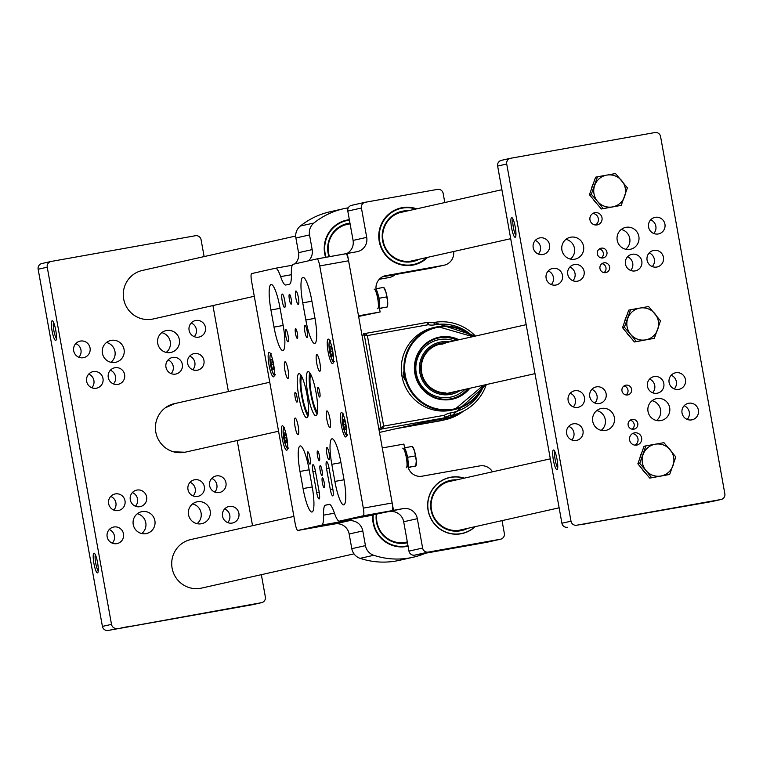 <?xml version="1.0" encoding="UTF-8"?>
<svg xmlns="http://www.w3.org/2000/svg" width="763" height="763" viewBox="0 0 763 763"><rect width="100%" height="100%" fill="white"/><g stroke="black" fill="none" stroke-linecap="round" stroke-linejoin="round"><path stroke-width="1.14" d="M654.149 376.588A8.45 8.298 77.3 0 0 647.501 386.545A8.45 8.298 77.3 0 0 657.496 393.155A8.45 8.298 77.3 0 0 663.781 383.264A8.45 8.298 77.3 0 0 654.149 376.588M596.456 386.879A8.45 8.298 77.3 0 0 589.809 396.836A8.45 8.298 77.3 0 0 599.804 403.446A8.45 8.298 77.3 0 0 606.089 393.555A8.45 8.298 77.3 0 0 596.456 386.879M632.136 254.27A8.45 8.298 77.3 0 0 625.498 264.227A8.45 8.298 77.3 0 0 635.484 270.836A8.45 8.298 77.3 0 0 641.769 260.946A8.45 8.298 77.3 0 0 632.136 254.27M574.444 264.551A8.45 8.298 77.3 0 0 567.796 274.508A8.45 8.298 77.3 0 0 577.791 281.118A8.45 8.298 77.3 0 0 584.077 271.237A8.45 8.298 77.3 0 0 574.444 264.551M574.72 259.201A11.187 10.987 -102.7 0 1 561.969 250.359A11.187 10.987 -102.7 0 1 570.762 237.188A11.187 10.987 -102.7 0 1 583.514 246.029A11.187 10.987 -102.7 0 1 574.72 259.201M630.009 249.348A11.187 10.987 -102.7 0 1 617.257 240.507A11.187 10.987 -102.7 0 1 626.051 227.326A11.187 10.987 -102.7 0 1 638.803 236.168A11.187 10.987 -102.7 0 1 630.009 249.348M605.536 430.456A11.187 10.987 -102.7 0 1 592.784 421.615A11.187 10.987 -102.7 0 1 601.568 408.434A11.187 10.987 -102.7 0 1 614.32 417.275A11.187 10.987 -102.7 0 1 605.536 430.456M594.882 212.686A6.218 6.104 77.3 0 0 589.999 220.002A6.218 6.104 77.3 0 0 597.343 224.866A6.218 6.104 77.3 0 0 601.969 217.598A6.218 6.104 77.3 0 0 594.882 212.686M634.501 432.859A6.218 6.104 77.3 0 0 629.618 440.184A6.218 6.104 77.3 0 0 636.962 445.039A6.218 6.104 77.3 0 0 641.588 437.771A6.218 6.104 77.3 0 0 634.501 432.859M660.825 420.594A11.187 10.987 -102.7 0 1 648.073 411.753A11.187 10.987 -102.7 0 1 656.857 398.572A11.187 10.987 -102.7 0 1 669.618 407.413A11.187 10.987 -102.7 0 1 660.825 420.594M573.328 423.827A8.45 8.298 77.3 0 0 566.68 433.785A8.45 8.298 77.3 0 0 576.675 440.385A8.45 8.298 77.3 0 0 582.961 430.504A8.45 8.298 77.3 0 0 573.328 423.827M539.87 237.894A8.45 8.298 77.3 0 0 533.232 247.851A8.45 8.298 77.3 0 0 543.218 254.46A8.45 8.298 77.3 0 0 549.513 244.58A8.45 8.298 77.3 0 0 539.87 237.894M655.264 217.321A8.45 8.298 77.3 0 0 648.617 227.279A8.45 8.298 77.3 0 0 658.612 233.888A8.45 8.298 77.3 0 0 664.897 223.998A8.45 8.298 77.3 0 0 655.264 217.321M688.712 403.245A8.45 8.298 77.3 0 0 682.074 413.203A8.45 8.298 77.3 0 0 692.06 419.812A8.45 8.298 77.3 0 0 698.355 409.931A8.45 8.298 77.3 0 0 688.712 403.245M511.639 217.579A10.005 1.869 -100.1 0 0 511.582 227.832A10.005 1.869 -100.1 0 0 515.187 237.274A10.005 1.869 -100.1 0 0 515.483 237.026A10.005 1.869 -100.1 0 0 515.254 227.097A10.005 1.869 -100.1 0 0 512.04 217.693A10.005 1.869 -100.1 0 0 511.639 217.579M513.06 219.229A8.45 1.583 -100.1 0 0 513.356 227.431A8.45 1.583 -100.1 0 0 515.912 235.233M553.461 449.989A10.005 1.869 -100.1 0 0 553.404 460.242A10.005 1.869 -100.1 0 0 557 469.684A10.005 1.869 -100.1 0 0 557.305 469.436A10.005 1.869 -100.1 0 0 557.076 459.507A10.005 1.869 -100.1 0 0 553.852 450.103A10.005 1.869 -100.1 0 0 553.461 449.989M554.882 451.639A8.45 1.583 -100.1 0 0 555.178 459.841A8.45 1.583 -100.1 0 0 557.734 467.643M603.905 262.834A4.969 4.883 77.3 0 0 599.995 268.69A4.969 4.883 77.3 0 0 605.879 272.582A4.969 4.883 77.3 0 0 609.57 266.764A4.969 4.883 77.3 0 0 603.905 262.834M625.918 385.162A4.969 4.883 77.3 0 0 622.007 391.018A4.969 4.883 77.3 0 0 627.882 394.9A4.969 4.883 77.3 0 0 631.583 389.092A4.969 4.883 77.3 0 0 625.918 385.162M601.263 248.156A4.969 4.883 77.3 0 0 597.362 254.012A4.969 4.883 77.3 0 0 603.237 257.904A4.969 4.883 77.3 0 0 606.928 252.086A4.969 4.883 77.3 0 0 601.263 248.156M632.079 419.412A4.969 4.883 77.3 0 0 628.168 425.268A4.969 4.883 77.3 0 0 634.043 429.149A4.969 4.883 77.3 0 0 637.744 423.341A4.969 4.883 77.3 0 0 632.079 419.412M675.78 372.735A8.45 8.298 77.3 0 0 669.141 382.692A8.45 8.298 77.3 0 0 679.127 389.292A8.45 8.298 77.3 0 0 685.412 379.411A8.45 8.298 77.3 0 0 675.78 372.735M574.816 390.732A8.45 8.298 77.3 0 0 568.177 400.689A8.45 8.298 77.3 0 0 578.163 407.299A8.45 8.298 77.3 0 0 584.448 397.418A8.45 8.298 77.3 0 0 574.816 390.732M653.777 250.407A8.45 8.298 77.3 0 0 647.129 260.364A8.45 8.298 77.3 0 0 657.124 266.974A8.45 8.298 77.3 0 0 663.409 257.093A8.45 8.298 77.3 0 0 653.777 250.407M552.803 268.414A8.45 8.298 77.3 0 0 546.165 278.371A8.45 8.298 77.3 0 0 556.16 284.981A8.45 8.298 77.3 0 0 562.445 275.09A8.45 8.298 77.3 0 0 552.803 268.414M701.092 503.189L691.23 505.03L701.092 503.189M590.514 522.903L580.653 524.753L590.514 522.903M724.85 493.766L660.586 136.587A4.969 4.883 77.3 0 0 654.892 132.552L510.657 158.265A4.969 4.883 77.3 0 0 506.727 164.016L571.001 521.196A4.969 4.883 77.3 0 0 576.685 525.23L720.921 499.517A4.969 4.883 77.3 0 0 724.85 493.766M652.632 392.754A8.45 8.298 77.3 0 0 649.561 379.097M712.251 501.463A4.969 4.883 -102.7 0 1 711.831 501.558L720.921 499.517M576.685 525.23L711.831 501.558M567.596 527.271A4.969 4.883 -102.7 0 1 561.911 523.237L571.001 521.196M506.727 164.016L497.638 166.057L561.911 523.237M497.638 166.057A4.969 4.883 -102.7 0 1 501.568 160.306L510.247 158.361M551.296 284.58A8.45 8.298 77.3 0 0 548.225 270.922M652.26 266.573A8.45 8.298 77.3 0 0 649.189 252.925M573.299 406.898A8.45 8.298 77.3 0 0 570.238 393.25M674.263 388.892A8.45 8.298 77.3 0 0 671.202 375.243M687.196 419.412A8.45 8.298 77.3 0 0 684.134 405.763M653.748 233.488A8.45 8.298 77.3 0 0 650.677 219.83M538.354 254.06A8.45 8.298 77.3 0 0 535.292 240.412M571.811 439.993A8.45 8.298 77.3 0 0 568.75 426.336M652.079 400.718A11.187 10.987 -102.7 0 1 656.514 420.489M596.79 410.58A11.187 10.987 -102.7 0 1 601.225 430.351M621.263 229.472A11.187 10.987 -102.7 0 1 625.708 249.243M565.974 239.334A11.187 10.987 -102.7 0 1 570.419 259.105M572.927 280.717A8.45 8.298 77.3 0 0 569.866 267.069M630.62 270.436A8.45 8.298 77.3 0 0 627.558 256.778M594.94 403.045A8.45 8.298 77.3 0 0 591.869 389.388M632.145 429.197A4.969 4.883 77.3 0 0 630.133 420.222M601.33 257.942A4.969 4.883 77.3 0 0 599.317 248.976M625.984 394.938A4.969 4.883 77.3 0 0 623.972 385.973M603.972 272.62A4.969 4.883 77.3 0 0 601.959 263.655M635.074 445.163A6.218 6.104 77.3 0 0 632.489 433.613M595.464 224.98A6.218 6.104 77.3 0 0 592.87 213.44M269.749 382.253L175.023 403.522L165.333 407.785M173.43 451.782L184.865 452.24M175.633 374.08A8.45 8.298 -102.7 0 1 166 367.404A8.45 8.298 -102.7 0 1 172.648 357.446A8.45 8.298 -102.7 0 1 182.281 364.123A8.45 8.298 -102.7 0 1 175.633 374.08M117.941 384.371A8.45 8.298 -102.7 0 1 108.308 377.695A8.45 8.298 -102.7 0 1 114.946 367.737A8.45 8.298 -102.7 0 1 124.588 374.414A8.45 8.298 -102.7 0 1 117.941 384.371M197.646 496.408A8.45 8.298 -102.7 0 1 188.013 489.722A8.45 8.298 -102.7 0 1 194.651 479.765A8.45 8.298 -102.7 0 1 204.293 486.451A8.45 8.298 -102.7 0 1 197.646 496.408M139.953 506.689A8.45 8.298 -102.7 0 1 130.32 500.013A8.45 8.298 -102.7 0 1 136.958 490.056A8.45 8.298 -102.7 0 1 146.591 496.732A8.45 8.298 -102.7 0 1 139.953 506.689M142.08 511.611A11.187 10.987 77.3 0 0 133.287 524.791A11.187 10.987 77.3 0 0 146.515 533.537A11.187 10.987 77.3 0 0 154.832 520.452A11.187 10.987 77.3 0 0 142.08 511.611M197.369 501.758A11.187 10.987 77.3 0 0 188.575 514.93A11.187 10.987 77.3 0 0 201.804 523.676A11.187 10.987 77.3 0 0 210.121 510.6A11.187 10.987 77.3 0 0 197.369 501.758M111.264 340.365A11.187 10.987 77.3 0 0 102.471 353.546A11.187 10.987 77.3 0 0 115.699 362.291A11.187 10.987 77.3 0 0 124.016 349.206A11.187 10.987 77.3 0 0 111.264 340.365M166.553 330.503A11.187 10.987 77.3 0 0 157.769 343.684A11.187 10.987 77.3 0 0 170.988 352.43A11.187 10.987 77.3 0 0 179.305 339.344A11.187 10.987 77.3 0 0 166.553 330.503M83.377 357.713A8.45 8.298 -102.7 0 1 73.734 351.028A8.45 8.298 -102.7 0 1 80.382 341.071A8.45 8.298 -102.7 0 1 90.015 347.756A8.45 8.298 -102.7 0 1 83.377 357.713M116.825 543.638A8.45 8.298 -102.7 0 1 107.192 536.961A8.45 8.298 -102.7 0 1 113.83 527.004A8.45 8.298 -102.7 0 1 123.472 533.68A8.45 8.298 -102.7 0 1 116.825 543.638M232.219 523.065A8.45 8.298 -102.7 0 1 222.577 516.379A8.45 8.298 -102.7 0 1 229.224 506.432A8.45 8.298 -102.7 0 1 238.857 513.108A8.45 8.298 -102.7 0 1 232.219 523.065M198.762 337.132A8.45 8.298 -102.7 0 1 189.129 330.455A8.45 8.298 -102.7 0 1 195.767 320.498A8.45 8.298 -102.7 0 1 205.409 327.174A8.45 8.298 -102.7 0 1 198.762 337.132M97.511 572.86A10.005 1.869 -100.1 0 0 97.817 572.622A10.005 1.869 -100.1 0 0 97.578 562.684A10.005 1.869 -100.1 0 0 94.364 553.28A10.005 1.869 -100.1 0 0 93.963 553.165A10.005 1.869 -100.1 0 0 93.906 563.418A10.005 1.869 -100.1 0 0 97.511 572.86M55.689 340.451A10.005 1.869 -100.1 0 0 55.995 340.212A10.005 1.869 -100.1 0 0 55.766 330.274A10.005 1.869 -100.1 0 0 52.542 320.87A10.005 1.869 -100.1 0 0 52.151 320.756A10.005 1.869 -100.1 0 0 52.094 331.008A10.005 1.869 -100.1 0 0 55.689 340.451M197.274 370.227A8.45 8.298 -102.7 0 1 187.641 363.541A8.45 8.298 -102.7 0 1 194.279 353.584A8.45 8.298 -102.7 0 1 203.912 360.27A8.45 8.298 -102.7 0 1 197.274 370.227M96.31 388.224A8.45 8.298 -102.7 0 1 86.677 381.548A8.45 8.298 -102.7 0 1 93.315 371.591A8.45 8.298 -102.7 0 1 102.948 378.267A8.45 8.298 -102.7 0 1 96.31 388.224M219.286 492.545A8.45 8.298 -102.7 0 1 209.644 485.869A8.45 8.298 -102.7 0 1 216.291 475.912A8.45 8.298 -102.7 0 1 225.924 482.588A8.45 8.298 -102.7 0 1 219.286 492.545M118.313 510.552A8.45 8.298 -102.7 0 1 108.68 503.866A8.45 8.298 -102.7 0 1 115.327 493.909A8.45 8.298 -102.7 0 1 124.96 500.595A8.45 8.298 -102.7 0 1 118.313 510.552M241.604 606.366L231.742 608.206L241.604 606.366M131.026 626.08L121.155 627.93L131.026 626.08M191.732 539.374A24.855 24.416 77.3 0 0 172.2 568.654A24.855 24.416 77.3 0 0 201.585 588.092L354.013 553.862M143.31 270.264A24.855 24.416 77.3 0 0 123.778 299.544A24.855 24.416 77.3 0 0 153.163 318.982L254.289 296.273M110.368 370.246A8.45 8.298 -102.7 0 1 113.439 383.903M132.381 492.564A8.45 8.298 -102.7 0 1 135.442 506.222M141.737 533.528A11.187 10.987 77.3 0 0 137.292 513.757M197.026 523.666A11.187 10.987 77.3 0 0 192.581 503.895M110.921 362.282A11.187 10.987 77.3 0 0 106.486 342.511M166.21 352.42A11.187 10.987 77.3 0 0 161.775 332.649M75.804 343.588A8.45 8.298 -102.7 0 1 78.866 357.237M109.252 529.512A8.45 8.298 -102.7 0 1 112.323 543.17M224.646 508.94A8.45 8.298 -102.7 0 1 227.708 522.588M191.189 323.007A8.45 8.298 -102.7 0 1 194.25 336.664M88.737 374.108A8.45 8.298 -102.7 0 1 91.798 387.757M211.704 478.42A8.45 8.298 -102.7 0 1 214.775 492.078M110.74 496.427A8.45 8.298 -102.7 0 1 113.811 510.075M252.753 604.639A4.969 4.883 -102.7 0 1 252.343 604.735L108.108 630.448A4.969 4.883 -102.7 0 1 102.414 626.413L38.15 269.234A4.969 4.883 -102.7 0 1 42.079 263.483L50.749 261.537M189.701 356.102A8.45 8.298 -102.7 0 1 192.762 369.75M190.073 482.283A8.45 8.298 -102.7 0 1 193.134 495.931M168.06 359.955A8.45 8.298 -102.7 0 1 171.131 373.612M237.207 440.509L252.534 525.697M261.347 574.673L265.362 596.943A4.969 4.883 77.3 0 1 261.432 602.694L108.108 630.448M175.891 403.322L175.452 403.408A24.855 24.416 77.3 0 0 155.919 432.688A24.855 24.416 77.3 0 0 184.255 452.335L185.218 452.163A24.855 24.416 77.3 0 0 186.267 451.954L278.562 431.229M41.87 263.531L50.959 261.49A4.969 4.883 77.3 0 1 51.169 261.442L195.404 235.729A4.969 4.883 77.3 0 1 201.089 239.763L204.122 256.587M212.934 305.562L228.404 391.533M50.959 261.49A4.969 4.883 77.3 0 0 47.239 267.193L38.15 269.234M102.414 626.413L111.503 624.372L47.239 267.193M111.503 624.372A4.969 4.883 77.3 0 0 117.197 628.407M172.734 404.152A24.855 24.416 77.3 0 0 172.19 404.228M53.572 322.406A8.45 1.583 -100.1 0 0 53.868 330.608A8.45 1.583 -100.1 0 0 56.424 338.41M95.385 554.815A8.45 1.583 -100.1 0 0 95.68 563.018A8.45 1.583 -100.1 0 0 98.236 570.819M659.098 476.436A16.157 15.87 -102.7 0 1 657.878 476.656M645.527 473.041A16.157 15.87 -102.7 0 1 641.902 468.682M639.966 457.81A16.157 15.87 -102.7 0 1 641.797 452.602M669.656 474.472L649.742 478.105L637.858 463.818L644.02 446.307L645.889 445.878L639.728 463.389L645.937 470.485A16.157 15.87 -102.7 0 1 643.075 454.576A16.157 15.87 77.3 0 1 655.179 444.219A16.157 15.87 -102.7 0 1 672.995 465.659A16.157 15.87 -102.7 0 1 645.937 470.485L651.612 477.686L669.656 474.472L675.818 456.961L663.934 442.664L645.889 445.878M649.742 478.105L651.612 477.686M637.858 463.818L639.728 463.389M610.677 207.326A16.157 15.87 -102.7 0 1 609.456 207.546M597.105 203.931A16.157 15.87 -102.7 0 1 593.48 199.572M591.554 188.699A16.157 15.87 -102.7 0 1 593.385 183.492M621.235 205.361L601.32 208.995L589.437 194.708L595.598 177.197L597.467 176.778L591.306 194.288L597.515 201.375A16.157 15.87 -102.7 0 1 594.654 185.476A16.157 15.87 77.3 0 1 606.757 175.108A16.157 15.87 -102.7 0 1 624.582 196.549A16.157 15.87 -102.7 0 1 597.515 201.375L603.19 208.576L621.235 205.361L627.396 187.851L615.512 173.554L597.467 176.778M601.32 208.995L603.19 208.576M589.437 194.708L591.306 194.288M643.781 340.298A16.157 15.87 -102.7 0 1 642.56 340.517M630.209 336.903A16.157 15.87 -102.7 0 1 626.585 332.544M624.659 321.662A16.157 15.87 -102.7 0 1 626.49 316.454M654.339 338.333L634.425 341.967L628.483 334.823L622.541 327.67L628.702 310.159L630.572 309.74L624.411 327.251L630.62 334.337A16.157 15.87 -102.7 0 1 627.758 318.438A16.157 15.87 77.3 0 1 639.861 308.071A16.157 15.87 -102.7 0 1 657.687 329.511A16.157 15.87 -102.7 0 1 630.62 334.337L636.294 341.547L654.339 338.333L660.5 320.822L648.617 306.526L630.572 309.74M634.425 341.967L636.294 341.547M622.541 327.67L624.411 327.251M403.093 375.873L403.284 372.02L404.457 375.568L404.59 379.364L403.093 375.873M457.104 340.184A31.073 30.52 77.3 0 0 439.145 337.856A31.073 30.52 77.3 0 0 438.239 338.028M450.313 410.427A42.261 41.507 77.3 0 0 452.087 410.074L454.7 409.483A42.261 41.507 -102.7 0 1 452.926 409.845A42.261 41.507 -102.7 0 1 404.743 376.445A42.261 41.507 -102.7 0 1 436.178 327.022A42.261 41.507 -102.7 0 1 437.952 326.669A42.261 41.507 -102.7 0 1 472.764 336.664L437.962 326.659L433.565 327.613A42.261 41.507 77.3 0 0 402.13 377.036A42.261 41.507 77.3 0 0 450.313 410.427M379.478 432.421L443.131 418.124A1.24 1.221 -102.7 0 1 443.122 418.105L382.444 428.863L383.665 426.097L444.476 415.253A17.396 17.091 -102.7 0 1 450.504 412.917L450.752 412.878A44.74 43.949 77.3 0 0 483.923 385.115M451.868 398.648A31.073 30.52 77.3 0 0 467.938 388.701M378.753 428.367L381.023 427.852L383.665 426.097L367.375 335.586L364.294 334.89L362.024 335.405M378.982 429.645L382.444 428.863A1.24 1.221 -102.7 0 1 381.023 427.852L364.294 334.89A1.24 1.221 -102.7 0 1 365.277 333.45L367.375 335.586L428.196 324.742L427.299 322.396L365.286 333.45L427.299 322.396A2.489 2.489 0 0 1 428.253 322.406A2.489 2.442 77.3 0 0 427.309 322.396M486.298 384.581A47.23 46.39 -102.7 0 1 452.717 415.024A47.23 46.39 -102.7 0 1 450.733 415.425L450.494 415.473A14.917 14.65 77.3 0 0 445.373 417.447L445.325 417.475A2.489 2.442 -102.7 0 1 444.571 417.781L442.75 418.191A2.489 2.442 -102.7 0 1 442.645 418.21M460.28 390.418A26.657 26.19 -102.7 0 1 419.44 368.472A26.657 26.19 -102.7 0 1 449.493 341.891M464.963 389.368A29.318 28.803 -102.7 0 1 445.153 397.723A29.318 28.803 -102.7 0 1 415.825 368.729A29.318 28.803 -102.7 0 1 444.133 339.134A29.318 28.803 -102.7 0 1 454.138 340.842M456.083 391.362A25.417 24.969 -102.7 0 1 420.661 368.462A25.417 24.969 -102.7 0 1 445.382 342.816M445.935 392.888A24.674 24.235 -102.7 0 1 421.252 368.481A24.674 24.235 -102.7 0 1 445.077 343.588M439.059 344.428A24.674 24.235 -102.7 0 1 442.979 344.065M345.61 424.333L345.973 429.369L344.914 429.607L343.503 424.81L343.15 419.774L344.199 419.536L345.61 424.333M345.62 424.438L343.503 424.81M344.218 419.583L343.15 419.774M297.332 338.41A4.969 0.935 -100.1 0 0 297.36 333.336A4.969 0.935 -100.1 0 0 295.577 328.624A4.969 0.935 -100.1 0 0 295.567 328.624A4.969 0.935 -100.1 0 0 295.539 333.708A4.969 0.935 -100.1 0 0 297.322 338.419A4.969 0.935 -100.1 0 0 297.332 338.41M319.335 460.738A4.969 0.935 -100.1 0 0 319.373 455.664A4.969 0.935 -100.1 0 0 317.589 450.952A4.969 0.935 -100.1 0 0 317.58 450.952A4.969 0.935 -100.1 0 0 317.542 456.026A4.969 0.935 -100.1 0 0 319.335 460.738L319.335 460.738M296.969 402.13A4.969 0.935 -100.1 0 0 297.007 397.046A4.969 0.935 -100.1 0 0 295.214 392.335A4.969 0.935 -100.1 0 0 295.214 392.344A4.969 0.935 -100.1 0 0 295.176 397.418A4.969 0.935 -100.1 0 0 296.96 402.13A4.969 0.935 -100.1 0 0 296.969 402.13M319.697 397.027A4.969 0.935 -100.1 0 0 319.726 391.944A4.969 0.935 -100.1 0 0 317.942 387.232A4.969 0.935 -100.1 0 0 317.933 387.242A4.969 0.935 -100.1 0 0 317.904 392.316A4.969 0.935 -100.1 0 0 319.687 397.027A4.969 0.935 -100.1 0 0 319.697 397.027M321.976 475.416A4.969 0.935 -100.1 0 0 322.015 470.342A4.969 0.935 -100.1 0 0 320.222 465.63L320.222 465.63A4.969 0.935 -100.1 0 0 320.183 470.704A4.969 0.935 -100.1 0 0 321.976 475.416L321.976 475.416M298.104 434.71A8.45 1.583 -100.1 0 0 298.161 426.078A8.45 1.583 -100.1 0 0 295.128 418.067A8.45 1.583 -100.1 0 0 295.109 418.067A8.45 1.583 -100.1 0 0 295.062 426.698A8.45 1.583 -100.1 0 0 298.095 434.71A8.45 1.583 -100.1 0 0 298.104 434.71M287.985 378.438A8.45 1.583 -100.1 0 0 288.032 369.807A8.45 1.583 -100.1 0 0 285 361.796A8.45 1.583 -100.1 0 0 284.99 361.805A8.45 1.583 -100.1 0 0 284.933 370.436A8.45 1.583 -100.1 0 0 287.966 378.438A8.45 1.583 -100.1 0 0 287.985 378.438M319.792 371.295A8.45 1.583 -100.1 0 0 319.85 362.663A8.45 1.583 -100.1 0 0 316.817 354.652A8.45 1.583 -100.1 0 0 316.798 354.661A8.45 1.583 -100.1 0 0 316.75 363.293A8.45 1.583 -100.1 0 0 319.783 371.295A8.45 1.583 -100.1 0 0 319.792 371.295M329.921 427.566A8.45 1.583 -100.1 0 0 329.969 418.935A8.45 1.583 -100.1 0 0 326.936 410.923A8.45 1.583 -100.1 0 0 326.926 410.923A8.45 1.583 -100.1 0 0 326.869 419.555A8.45 1.583 -100.1 0 0 329.902 427.566A8.45 1.583 -100.1 0 0 329.921 427.566M315.958 415.682A22.375 4.187 -100.1 0 0 316.101 392.831A22.375 4.187 -100.1 0 0 308.071 371.638A22.375 4.187 -100.1 0 0 308.033 371.648A22.375 4.187 -100.1 0 0 307.89 394.49A22.375 4.187 -100.1 0 0 315.93 415.682A22.375 4.187 -100.1 0 0 315.958 415.682M306.869 417.723A22.375 4.187 -100.1 0 0 307.012 394.872A22.375 4.187 -100.1 0 0 298.982 373.679A22.375 4.187 -100.1 0 0 298.943 373.689A22.375 4.187 -100.1 0 0 298.8 396.531A22.375 4.187 -100.1 0 0 306.84 417.723A22.375 4.187 -100.1 0 0 306.869 417.723M282.959 350.551A24.855 4.654 79.9 0 1 282.93 350.56A24.855 4.654 79.9 0 1 274.012 327.108L270.932 309.978A24.855 4.654 79.9 0 1 271.113 284.485A24.855 4.654 79.9 0 1 280.021 307.937L283.102 325.067A24.855 4.654 79.9 0 1 282.959 350.551M312.019 512.011A24.855 4.654 79.9 0 1 311.981 512.021A24.855 4.654 79.9 0 1 303.073 488.568L299.983 471.448A24.855 4.654 79.9 0 1 300.164 445.954A24.855 4.654 79.9 0 1 309.072 469.407L312.162 486.527A24.855 4.654 79.9 0 1 312.019 512.011M314.776 343.407A24.855 4.654 79.9 0 1 314.738 343.417A24.855 4.654 79.9 0 1 305.829 319.964L302.749 302.835A24.855 4.654 79.9 0 1 302.93 277.341A24.855 4.654 79.9 0 1 311.838 300.794L314.919 317.923A24.855 4.654 79.9 0 1 314.776 343.407M343.827 504.868A24.855 4.654 79.9 0 1 343.789 504.877A24.855 4.654 79.9 0 1 334.881 481.424L331.8 464.305A24.855 4.654 79.9 0 1 331.981 438.811A24.855 4.654 79.9 0 1 340.889 462.264L343.97 479.383A24.855 4.654 79.9 0 1 343.827 504.868M291.17 304.16A4.969 0.935 -100.1 0 0 291.199 299.086A4.969 0.935 -100.1 0 0 289.415 294.375A4.969 0.935 -100.1 0 0 289.406 294.375A4.969 0.935 -100.1 0 0 289.377 299.458A4.969 0.935 -100.1 0 0 291.161 304.17A4.969 0.935 -100.1 0 0 291.17 304.16M324.18 487.643A4.969 0.935 -100.1 0 0 324.208 482.569A4.969 0.935 -100.1 0 0 322.425 477.857A4.969 0.935 -100.1 0 0 322.415 477.857A4.969 0.935 -100.1 0 0 322.387 482.941A4.969 0.935 -100.1 0 0 324.17 487.652A4.969 0.935 -100.1 0 0 324.18 487.643M319.125 498.964A6.838 1.278 79.9 0 1 319.115 498.964A6.838 1.278 79.9 0 1 316.664 492.516L312.925 471.725A6.838 1.278 79.9 0 1 312.973 464.715A6.838 1.278 79.9 0 1 315.424 471.162L319.163 491.954A6.838 1.278 79.9 0 1 319.125 498.964M282.262 294.07A6.838 1.278 79.9 0 1 282.272 294.07A6.838 1.278 79.9 0 1 284.723 300.546A6.838 1.278 79.9 0 1 284.675 307.527A6.838 1.278 79.9 0 1 284.666 307.527A6.838 1.278 79.9 0 1 282.215 301.051A6.838 1.278 79.9 0 1 282.262 294.07M332.754 495.902A6.838 1.278 79.9 0 1 332.744 495.902A6.838 1.278 79.9 0 1 330.293 489.455L326.554 468.663A6.838 1.278 79.9 0 1 326.602 461.653A6.838 1.278 79.9 0 1 329.053 468.101L332.802 488.892A6.838 1.278 79.9 0 1 332.754 495.902M295.891 291.008A6.838 1.278 79.9 0 1 295.901 291.008A6.838 1.278 79.9 0 1 298.362 297.484A6.838 1.278 79.9 0 1 298.314 304.466A6.838 1.278 79.9 0 1 298.304 304.466A6.838 1.278 79.9 0 1 295.853 297.99A6.838 1.278 79.9 0 1 295.891 291.008M288.004 341.776A6.218 1.164 -100.1 0 0 288.042 335.434A6.218 1.164 -100.1 0 0 285.81 329.549A6.218 1.164 -100.1 0 0 285.801 329.549A6.218 1.164 -100.1 0 0 285.763 335.892A6.218 1.164 -100.1 0 0 287.994 341.786A6.218 1.164 -100.1 0 0 288.004 341.776M310.016 464.104A6.218 1.164 -100.1 0 0 310.055 457.752A6.218 1.164 -100.1 0 0 307.823 451.868A6.218 1.164 -100.1 0 0 307.813 451.868A6.218 1.164 -100.1 0 0 307.775 458.22A6.218 1.164 -100.1 0 0 310.007 464.104A6.218 1.164 -100.1 0 0 310.016 464.104M307.098 337.494A6.218 1.164 -100.1 0 0 307.136 331.152A6.218 1.164 -100.1 0 0 304.904 325.257A6.218 1.164 -100.1 0 0 304.895 325.267A6.218 1.164 -100.1 0 0 304.857 331.609A6.218 1.164 -100.1 0 0 307.088 337.494A6.218 1.164 -100.1 0 0 307.098 337.494M329.101 459.812A6.218 1.164 -100.1 0 0 329.139 453.47A6.218 1.164 -100.1 0 0 326.907 447.585A6.218 1.164 -100.1 0 0 326.898 447.585A6.218 1.164 -100.1 0 0 326.86 453.928A6.218 1.164 -100.1 0 0 329.091 459.822A6.218 1.164 -100.1 0 0 329.101 459.812M345.801 436.98A12.427 2.327 -100.1 0 0 345.877 424.285A12.427 2.327 -100.1 0 0 341.414 412.506A12.427 2.327 -100.1 0 0 341.395 412.516A12.427 2.327 -100.1 0 0 341.319 425.201A12.427 2.327 -100.1 0 0 345.782 436.98A12.427 2.327 -100.1 0 0 345.801 436.98M286.716 450.246A12.427 2.327 -100.1 0 0 286.793 437.552A12.427 2.327 -100.1 0 0 282.329 425.773A12.427 2.327 -100.1 0 0 282.31 425.783A12.427 2.327 -100.1 0 0 282.234 438.467A12.427 2.327 -100.1 0 0 286.697 450.246A12.427 2.327 -100.1 0 0 286.716 450.246M273.507 376.855A12.427 2.327 -100.1 0 0 273.593 364.161A12.427 2.327 -100.1 0 0 269.129 352.382A12.427 2.327 -100.1 0 0 269.11 352.392A12.427 2.327 -100.1 0 0 269.024 365.076A12.427 2.327 -100.1 0 0 273.488 376.855A12.427 2.327 -100.1 0 0 273.507 376.855M332.592 363.589A12.427 2.327 -100.1 0 0 332.678 350.894A12.427 2.327 -100.1 0 0 328.214 339.115A12.427 2.327 -100.1 0 0 328.195 339.125A12.427 2.327 -100.1 0 0 328.109 351.81A12.427 2.327 -100.1 0 0 332.573 363.589A12.427 2.327 -100.1 0 0 332.592 363.589M351.476 518.983A24.855 4.654 79.9 0 1 350.494 519.975L326.688 525.325A7.458 1.392 79.9 0 1 326.678 525.325L297.828 530.466A7.458 1.392 -100.1 0 1 295.157 523.437L251.58 281.242A7.458 1.392 -100.1 0 1 251.618 273.593L275.433 268.242A24.855 4.654 -100.1 0 1 275.472 268.242L292.277 265.238L275.472 268.242A24.855 4.654 -100.1 0 1 280.631 276.626A24.855 4.654 -100.1 0 0 285.791 285.009A24.855 4.654 -100.1 0 0 285.829 285L289.463 284.189A24.855 4.654 -100.1 0 0 291.361 274.213A24.855 4.654 -100.1 0 1 293.259 264.246L317.065 258.895A7.458 1.392 -100.1 0 0 317.065 258.895L345.916 253.755A7.458 1.392 79.9 0 1 345.925 253.755A7.458 1.392 79.9 0 1 348.596 260.784L392.172 502.979A7.458 1.392 79.9 0 1 392.134 510.628L368.319 515.979A24.855 4.654 79.9 0 1 368.281 515.979A24.855 4.654 79.9 0 1 368.243 515.988M297.828 530.466A7.458 1.392 -100.1 0 0 297.837 530.466L326.688 525.325M350.494 519.975L321.652 525.125L297.837 530.466M321.652 525.125A24.855 4.654 -100.1 0 0 323.55 515.149L334.442 513.203M368.281 515.979L339.44 521.129A24.855 4.654 -100.1 0 1 334.28 512.736A24.855 4.654 -100.1 0 0 329.12 504.353A24.855 4.654 -100.1 0 0 329.082 504.362L325.448 505.182A24.855 4.654 -100.1 0 0 323.55 515.149M339.44 521.129A24.855 4.654 -100.1 0 0 339.478 521.119L368.319 515.979M392.134 510.628L363.283 515.769L339.478 521.119M363.283 515.769A7.458 1.392 -100.1 0 0 363.331 508.129L392.172 502.979M348.596 260.784L319.754 265.934L363.331 508.129M319.754 265.934A7.458 1.392 -100.1 0 0 317.074 258.895L356.893 251.733A12.427 12.208 -102.7 0 0 366.707 237.36L361.433 208.003L347.794 211.065A4.969 4.883 -102.7 0 1 351.724 205.314L364.943 202.338M301.795 376.693A19.266 3.605 -100.1 0 0 302.243 395.825A19.266 3.605 -100.1 0 0 308.433 413.928M300.67 374.814A22.375 4.187 -100.1 0 0 301.671 395.921A22.375 4.187 -100.1 0 0 308.033 416.083M310.884 374.652A19.266 3.605 -100.1 0 0 311.333 393.784A19.266 3.605 -100.1 0 0 317.522 411.886M309.759 372.773A22.375 4.187 -100.1 0 0 310.76 393.88A22.375 4.187 -100.1 0 0 317.122 414.042M427.623 257.35A29.204 28.689 -102.7 0 1 398.82 264.16A29.204 28.689 -102.7 0 1 379.23 241.432A29.204 28.689 -102.7 0 1 416.732 208.843M346.841 253.545A12.427 12.208 77.3 0 0 353.078 240.421L347.794 211.065M351.514 205.352L365.143 202.29A4.969 4.883 77.3 0 1 365.353 202.252L437.476 189.386A4.969 4.883 77.3 0 1 443.16 193.421L444.8 202.538M430.055 268.357L443.684 265.295A12.427 12.208 77.3 0 0 444.209 265.19L430.58 268.252A12.427 12.208 -102.7 0 1 430.055 268.357L382.349 276.855M443.684 265.295L384.953 275.815M385.992 275.577A12.427 12.208 -102.7 0 0 376.178 289.959L380.136 311.972L358.505 315.834L347.279 253.45M358.61 316.445L380.136 311.972M444.209 265.19A12.427 12.208 77.3 0 0 453.603 251.523M365.143 202.29A4.969 4.883 77.3 0 0 361.433 208.003M408.091 546.174A29.204 28.689 -102.7 0 1 406.536 546.499A29.204 28.689 -102.7 0 1 372.754 514.977M351.8 548.683A12.427 12.208 77.3 0 0 360.107 558.344A75.814 74.478 77.3 0 0 399.373 560.328L413.012 557.267A75.814 74.478 -102.7 0 1 373.746 555.283A12.427 12.208 -102.7 0 1 365.439 545.621L351.8 548.683L349.158 534.005L362.797 530.943L365.439 545.621M325.315 525.564L334.938 523.914A12.427 12.208 -102.7 0 1 349.158 534.005M425.64 553.194A75.814 74.478 -102.7 0 1 413.012 557.267M325.324 525.631L348.577 520.852A12.427 12.208 -102.7 0 1 362.797 530.943M325.601 257.369A29.204 28.689 -102.7 0 1 324.695 253.678A29.204 28.689 -102.7 0 1 349.34 219.668M294.947 263.864A12.427 12.208 77.3 0 0 298.543 252.667L295.901 237.989A12.427 12.208 -102.7 0 1 300.317 226.058A75.814 74.478 -102.7 0 1 330.055 211.771L343.693 208.709A75.814 74.478 -102.7 0 1 348.29 207.832M295.901 237.989L309.53 234.928A12.427 12.208 -102.7 0 1 313.955 222.996A75.814 74.478 -102.7 0 1 343.693 208.709M309.53 234.928L312.172 249.606A12.427 12.208 -102.7 0 1 308.586 260.803M379.23 279.306L389.674 277.436A12.427 12.208 -102.7 0 1 389.149 277.541M395.148 274.575A12.427 12.208 -102.7 0 1 389.674 277.436M482.35 542.894L485.974 542.216L482.35 542.894M429.197 552.164L432.821 551.487L429.197 552.164M474.872 526.718A28.584 28.078 -102.7 0 1 462.159 533.394A28.584 28.078 -102.7 0 1 428.253 510.437A28.584 28.078 -102.7 0 1 449.636 477.619A28.584 28.078 -102.7 0 1 463.98 478.21M492.459 471.82A12.427 12.208 77.3 0 0 479.784 465.897L422.092 476.188A12.427 12.208 -102.7 0 1 407.871 466.098L403.904 444.076L382.273 447.938L393.498 510.323L379.86 513.385L403.112 508.606A12.427 12.208 -102.7 0 1 417.332 518.697L422.616 548.053A4.969 4.883 77.3 0 0 428.301 552.088L500.423 539.231A4.969 4.883 77.3 0 0 504.353 533.48L502.035 520.624M393.498 510.323L403.112 508.606M417.332 518.697L403.694 521.758L408.978 551.115L422.616 548.053M428.301 552.088L414.671 555.149L486.784 542.293L500.423 539.231M414.671 555.149A4.969 4.883 -102.7 0 1 408.978 551.115M403.694 521.758A12.427 12.208 77.3 0 0 389.473 511.668M408.005 545.707A28.727 28.221 -102.7 0 1 407.652 545.783A28.727 28.221 -102.7 0 1 406.45 546.031A28.727 28.221 -102.7 0 1 373.241 514.872M376.817 514.062A24.979 24.54 77.3 0 0 407.337 542.007M407.471 542.722A25.704 25.246 -102.7 0 1 376.312 514.186M475.149 526.661A28.727 28.221 -102.7 0 1 462.187 533.537A28.727 28.221 -102.7 0 1 460.986 533.785A28.727 28.221 -102.7 0 1 428.234 511.076A28.727 28.221 -102.7 0 1 449.598 477.476A28.727 28.221 -102.7 0 1 450.809 477.228A28.727 28.221 -102.7 0 1 464.257 478.153M452.612 480.766A24.979 24.54 77.3 0 0 431.505 509.865A24.979 24.54 77.3 0 0 463.503 529.274M467.605 528.349A25.704 25.246 -102.7 0 1 431.038 509.942A25.704 25.246 -102.7 0 1 456.713 479.841M426.727 257.551A28.727 28.221 -102.7 0 1 413.775 264.427A28.727 28.221 -102.7 0 1 412.564 264.675A28.727 28.221 -102.7 0 1 379.812 241.966A28.727 28.221 -102.7 0 1 401.185 208.366A28.727 28.221 -102.7 0 1 402.387 208.127A28.727 28.221 -102.7 0 1 415.835 209.043M404.19 211.666A24.979 24.54 77.3 0 0 383.093 240.755A24.979 24.54 77.3 0 0 415.082 260.173M419.192 259.248A25.704 25.246 -102.7 0 1 382.616 240.831A25.704 25.246 -102.7 0 1 408.3 210.741M326.068 257.293A28.727 28.221 -102.7 0 1 346.64 220.612A28.727 28.221 -102.7 0 1 347.852 220.373A28.727 28.221 -102.7 0 1 349.425 220.135M329.025 256.759A25.704 25.246 -102.7 0 1 349.969 223.12M349.654 223.912A24.979 24.54 77.3 0 0 329.502 256.683M377.656 308.71A9.948 1.86 -100.1 0 0 377.723 298.562A9.948 1.86 -100.1 0 0 374.156 289.139M376.092 289.406A9.948 1.86 79.9 0 1 377.79 293.469A9.948 1.86 79.9 0 1 379.554 303.254A9.948 1.86 79.9 0 1 379.383 307.756M379.488 308.357L379.201 298.238L376.016 288.776M387.175 306.936A9.948 1.86 -100.1 0 0 387.461 306.392A9.948 1.86 -100.1 0 0 387.671 301.805A9.948 1.86 -100.1 0 0 385.906 292.019L387.671 301.805L387.165 306.964L379.497 308.433M383.722 287.517A9.948 1.86 79.9 0 1 384.171 287.918A9.948 1.86 79.9 0 1 385.906 292.019L383.646 287.393L376.388 288.691M379.907 308.262L386.975 307.05M379.201 298.238L386.45 296.95M406.269 467.729A9.948 1.86 -100.1 0 0 406.336 457.571A9.948 1.86 -100.1 0 0 402.769 448.158M404.686 448.396A9.948 1.86 79.9 0 1 406.402 452.478A9.948 1.86 79.9 0 1 408.167 462.264A9.948 1.86 79.9 0 1 408.005 466.737M408.167 467.357L407.814 457.256L404.581 447.805M415.787 465.955A9.948 1.86 -100.1 0 0 416.073 465.411A9.948 1.86 -100.1 0 0 416.283 460.823A9.948 1.86 -100.1 0 0 414.519 451.038L416.283 460.823L415.778 465.983L408.186 467.433M412.335 446.536A9.948 1.86 79.9 0 1 412.783 446.937A9.948 1.86 79.9 0 1 414.519 451.038L412.258 446.412L405 447.709M408.52 467.28L415.587 466.069M407.814 457.256L415.062 455.959M379.526 308.586L381.71 308.195L379.545 308.672M408.234 467.585L410.322 467.214L408.224 467.681M332.41 350.942L332.763 355.978L331.714 356.216L330.303 351.419L329.94 346.383L330.999 346.144L332.41 350.942M332.41 351.037L330.303 351.419M331.008 346.192L329.94 346.383M286.535 437.6L286.888 442.635L285.839 442.874L284.418 438.076L284.065 433.041L285.124 432.802L286.535 437.6M286.535 437.704L284.418 438.076M285.133 432.85L284.065 433.041M273.326 364.209L273.688 369.244L272.629 369.483L271.218 364.685L270.855 359.65L271.914 359.411L273.326 364.209M273.335 364.304L271.218 364.685M271.924 359.459L270.855 359.65M172.676 404.075L173.983 403.78M252.343 604.735L261.432 602.694M175.452 403.408L173.373 403.865M483.628 385.181A42.261 41.507 -102.7 0 1 454.7 409.483L483.637 385.172M472.144 336.807A41.641 40.897 77.3 0 0 438.181 327.251A41.641 40.897 77.3 0 0 405.287 375.406A41.641 40.897 77.3 0 0 452.926 409.206A41.641 40.897 77.3 0 0 483.008 385.315M469.827 388.281A31.693 31.13 -102.7 0 1 451.162 399.421A31.693 31.13 -102.7 0 1 414.9 373.698A31.693 31.13 -102.7 0 1 439.946 337.036A31.693 31.13 -102.7 0 1 458.983 339.754M457.895 340.002A31.073 30.52 77.3 0 0 439.936 337.675A31.073 30.52 77.3 0 0 438.63 337.933A31.073 30.52 77.3 0 0 415.52 374.28A31.073 30.52 77.3 0 0 450.943 398.83A31.073 30.52 77.3 0 0 452.249 398.572A31.073 30.52 77.3 0 0 468.73 388.52M450.752 412.878L450.733 415.425L449.045 415.806M450.504 412.917L450.494 415.473L449.245 415.749M365.277 333.45L363.36 333.889M363.455 333.86L365.172 333.479M428.291 322.425A14.917 14.65 77.3 0 0 433.766 322.501L434.013 322.463A47.23 46.39 -102.7 0 1 475.435 336.063M463.322 411.219A47.23 46.39 -102.7 0 1 445.363 419.679A47.23 46.39 -102.7 0 1 443.379 420.079L439.288 420.995A47.23 46.39 77.3 0 0 441.272 420.594L445.363 419.679L463.341 411.209M427.528 421.634L443.389 418.801L443.379 420.079L399.993 427.814M395.902 428.73L439.288 420.995L395.902 428.73M443.389 418.801A45.99 45.17 77.3 0 0 457.657 413.622M473.06 336.597A44.74 43.949 77.3 0 0 434.9 324.809L434.662 324.847A17.396 17.091 -102.7 0 1 428.196 324.742L428.253 322.406L433.766 322.501L434.662 324.847M445.354 417.456A2.489 2.489 0 0 1 444.571 417.781A2.489 2.442 -102.7 0 1 444.467 417.809L444.476 415.253L445.354 417.456L449.865 415.597M433.766 322.501L434.9 324.809M343.779 416.093A9.318 1.745 -100.1 0 0 342.911 415.396A9.318 1.745 -100.1 0 0 342.854 424.953A9.318 1.745 -100.1 0 0 346.211 433.746A9.318 1.745 -100.1 0 0 346.764 432.793M283.178 325.467L274.012 327.108M312.229 486.937L303.073 488.568M314.995 318.324L305.829 319.964M344.046 479.793L334.881 481.424M319.182 492.068L316.664 492.516M332.821 489.007L330.293 489.455M329.072 468.215L326.554 468.663M315.443 471.276L312.925 471.725M325.448 505.182L329.673 504.429M291.371 274.709L280.631 276.626M340.966 462.664L331.8 464.305M311.914 301.204L302.749 302.835M309.149 469.808L299.983 471.448M280.097 308.347L270.932 309.978M353.078 240.421L366.707 237.36M373.746 555.283L360.107 558.344M334.938 523.914L348.577 520.852M300.317 226.058L313.955 222.996M312.172 249.606L298.543 252.667M330.579 342.701A9.318 1.745 -100.1 0 0 329.702 342.005A9.318 1.745 -100.1 0 0 329.645 351.562A9.318 1.745 -100.1 0 0 333.002 360.355A9.318 1.745 -100.1 0 0 333.555 359.402M284.704 429.359A9.318 1.745 -100.1 0 0 283.826 428.663A9.318 1.745 -100.1 0 0 283.769 438.22A9.318 1.745 -100.1 0 0 287.126 447.013A9.318 1.745 -100.1 0 0 287.68 446.059M271.494 355.968A9.318 1.745 -100.1 0 0 270.617 355.272A9.318 1.745 -100.1 0 0 270.569 364.828A9.318 1.745 -100.1 0 0 273.927 373.622A9.318 1.745 -100.1 0 0 274.47 372.668M510.447 158.313L501.358 160.354M721.13 499.469L712.041 501.51M446.117 393.603L534.997 373.641M435.024 345.134L526.184 324.666M559.136 507.805L458.725 530.352M407.318 541.892L404.19 542.598M550.323 458.83L447.833 481.844M293.889 516.408L190.683 539.584M510.714 238.695L410.313 261.242M501.901 189.72L399.421 212.734M350.093 223.807L344.876 224.98M295.701 236.025L142.271 270.474M252.553 604.687L261.642 602.646M452.249 398.572L450.943 398.83C413.384 407.528 400.632 344.456 438.63 337.933M486.336 384.571L452.717 415.024L448.501 415.969M434.013 322.463L475.473 336.054M343.836 413.975C339.545 412.917 344.981 439.698 347.613 434.757M500.633 539.183L486.994 542.245M384.171 287.918L383.76 287.393M387.461 306.392L387.28 306.964M412.783 446.937L412.373 446.412M416.073 465.411L415.892 465.983M330.637 340.584C326.345 339.525 331.771 366.307 334.413 361.366M284.752 427.242C280.469 426.183 285.896 452.964 288.538 448.024M271.552 353.851C267.26 352.792 272.696 379.573 275.329 374.633"/></g></svg>
